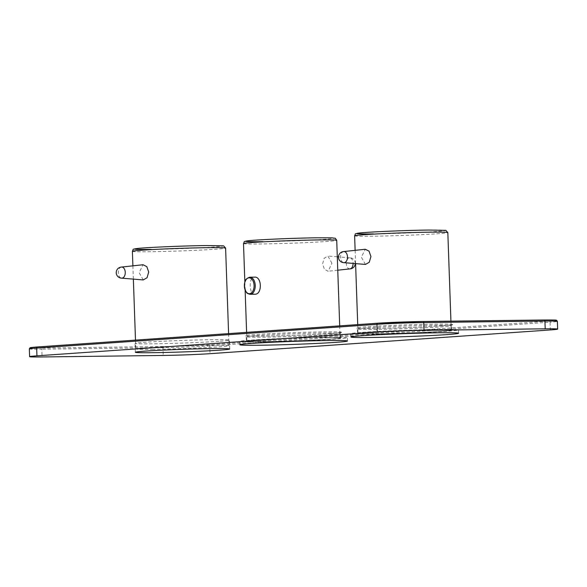 <?xml version="1.0" encoding="UTF-8"?>
<svg xmlns="http://www.w3.org/2000/svg" width="587" height="587" viewBox="0 0 587 587"><rect width="100%" height="100%" fill="white"/><g stroke="black" fill="none" stroke-linecap="round" stroke-linejoin="round"><path stroke-width="0.44" stroke-dasharray="2.94 2.2" d="M218.995 341.304A47.187 1.321 -2 0 1 166.591 343.549A47.187 1.321 -2 0 1 135.054 343.41A47.187 1.321 -2 0 1 145.429 342.221A47.187 1.321 -2 0 1 197.834 339.968A47.187 1.321 -2 0 1 229.37 340.115A47.187 1.321 -2 0 1 218.995 341.304M256.739 340.02A47.187 1.321 178 0 0 246.357 341.208A47.187 1.321 178 0 0 277.9 341.348A47.187 1.321 178 0 0 330.305 339.103A47.187 1.321 178 0 0 340.68 337.914A47.187 1.321 178 0 0 309.144 337.767A47.187 1.321 178 0 0 256.739 340.02M367.851 332.271A47.187 1.321 178 0 0 357.476 333.46A47.187 1.321 178 0 0 389.012 333.599A47.187 1.321 178 0 0 441.417 331.354A47.187 1.321 178 0 0 451.792 330.165A47.187 1.321 178 0 0 420.255 330.019A47.187 1.321 178 0 0 367.851 332.271M335.493 339.037A53.85 1.504 -2 0 1 275.692 341.597A53.85 1.504 -2 0 1 239.701 341.436A53.85 1.504 -2 0 1 251.544 340.078A53.85 1.504 -2 0 1 311.345 337.518A53.85 1.504 -2 0 1 347.335 337.679A53.85 1.504 -2 0 1 335.493 339.037M446.612 331.288A53.85 1.504 -2 0 1 386.804 333.849A53.85 1.504 -2 0 1 350.813 333.687A53.85 1.504 -2 0 1 362.656 332.33A53.85 1.504 -2 0 1 422.457 329.769A53.85 1.504 -2 0 1 458.447 329.931A53.85 1.504 -2 0 1 446.612 331.288M349.779 268.905A5.554 5.554 0 0 0 349.889 268.897A5.554 3.397 89.2 0 1 349.779 268.905A5.554 3.397 89.2 0 1 346.308 263.592A5.554 3.397 89.2 0 1 349.507 257.803A5.554 3.397 89.2 0 1 349.632 257.803A5.554 3.397 89.2 0 1 349.823 257.803A5.554 3.397 89.2 0 1 353.095 263.108A5.554 3.397 89.2 0 1 353.103 263.416M331.934 263.314L327.92 256.042L324.185 258.243L322.579 263.981L324.442 269.323L328.126 271.231L331.934 263.314M322.028 337.532A46.63 1.299 -2 0 1 340.122 337.929A46.63 1.299 -2 0 1 314.074 340.012A46.63 1.299 -2 0 1 265.016 341.583A46.63 1.299 -2 0 1 246.914 341.186A46.63 1.299 -2 0 1 272.962 339.103A46.63 1.299 -2 0 1 322.028 337.532M255.052 294.241C249.013 295.239 248.36 277.108 254.45 277.152M343.828 251.559L343.74 251.566A5.554 3.478 -90.7 0 0 340.541 257.348A5.554 3.478 -90.7 0 0 343.872 262.653L343.967 262.66M365.466 264.436L361.357 257.165L365.275 249.248M375.467 333.842A46.63 1.299 -2 0 1 358.026 333.438A46.63 1.299 -2 0 1 384.456 331.339A46.63 1.299 -2 0 1 433.8 329.777A46.63 1.299 -2 0 1 451.242 330.18A46.63 1.299 -2 0 1 424.812 332.279A46.63 1.299 -2 0 1 375.467 333.842M121.597 267.056L121.509 267.063A5.554 3.478 -90.7 0 0 118.31 272.845A5.554 3.478 -90.7 0 0 121.648 278.15L121.736 278.157M143.235 279.933L139.126 272.662L143.045 264.744M153.236 349.338A46.63 1.299 -2 0 1 135.802 348.935A46.63 1.299 -2 0 1 162.225 346.836A46.63 1.299 -2 0 1 211.569 345.273A46.63 1.299 -2 0 1 229.011 345.677A46.63 1.299 -2 0 1 202.581 347.775A46.63 1.299 -2 0 1 153.236 349.338M256.585 335.581A47.187 1.321 -2 0 1 308.982 333.335A47.187 1.321 -2 0 1 340.526 333.475A47.187 1.321 -2 0 1 330.143 334.663A47.187 1.321 -2 0 1 277.746 336.909A47.187 1.321 -2 0 1 246.202 336.769A47.187 1.321 -2 0 1 256.585 335.581M330.973 333.541A48.295 1.35 178 0 0 323.532 331.904A48.295 1.35 178 0 0 255.675 334.48A48.295 1.35 178 0 0 263.115 336.116A48.295 1.35 178 0 0 330.973 333.541M367.697 327.832A47.187 1.321 -2 0 1 420.101 325.587A47.187 1.321 -2 0 1 451.638 325.726A47.187 1.321 -2 0 1 441.263 326.915A47.187 1.321 -2 0 1 388.858 329.16A47.187 1.321 -2 0 1 357.322 329.021A47.187 1.321 -2 0 1 367.697 327.832M442.084 325.792A48.295 1.35 178 0 0 434.651 324.156A48.295 1.35 178 0 0 366.794 326.732A48.295 1.35 178 0 0 374.227 328.368A48.295 1.35 178 0 0 442.084 325.792M29.35 348.905A33.312 0.932 178 0 0 41.802 349.192L42.073 356.955M544.193 319.988A32.197 0.903 -2 0 1 549.146 321.082L208.862 344.811A32.197 0.903 -2 0 1 163.626 346.528L42.462 348.032A1.108 0.697 89.3 0 0 41.802 349.192L162.973 347.68A33.312 0.932 178 0 0 209.764 345.904L550.056 322.175L550.327 329.945M549.146 321.082A1.108 0.866 -94 0 1 550.056 322.175A33.312 0.932 178 0 0 557.379 321.338M208.862 344.811A1.108 0.866 -94 0 1 209.764 345.904L210.036 353.675M163.626 346.528A1.108 0.697 -90.7 0 0 162.973 347.68L163.245 355.451M42.462 348.032A32.197 0.903 -2 0 1 37.502 346.946M243.502 243.576A46.63 1.299 178 0 0 261.604 243.972A46.63 1.299 178 0 0 310.67 242.402A46.63 1.299 178 0 0 336.718 240.318M317.178 237.801A44.414 1.24 -2 0 1 325.147 239.261A44.414 1.24 -2 0 1 262.888 241.661M250.121 294.307A8.548 5.232 89.2 0 1 244.779 285.979A8.548 5.232 89.2 0 1 249.71 277.218M354.621 235.827A46.63 1.299 178 0 0 372.055 236.231A46.63 1.299 178 0 0 421.4 234.668A46.63 1.299 178 0 0 447.83 232.569M428.928 230.045A44.414 1.24 -2 0 1 435.767 231.549A44.414 1.24 -2 0 1 373.369 233.919M132.391 251.324A46.63 1.299 178 0 0 149.832 251.728A46.63 1.299 178 0 0 199.176 250.165A46.63 1.299 178 0 0 225.599 248.066M206.697 245.542A44.414 1.24 -2 0 1 213.536 247.046A44.414 1.24 -2 0 1 151.138 249.416M135.362 352.281L135.054 343.41M340.68 337.914L340.526 333.475L341.084 332.513L330.936 333.548C317.031 334.531 289.736 335.639 270.005 336.006C248.844 336.439 244.808 335.874 245.579 335.852L246.202 336.769L246.357 341.208M451.792 330.165L451.638 325.726L452.195 324.765L442.048 325.8C428.143 326.783 400.848 327.891 381.117 328.258C359.956 328.691 355.92 328.126 356.698 328.104L357.322 329.021L357.476 333.46M239.819 344.767L239.701 341.436M350.931 337.019L350.813 333.687M458.564 333.255L458.447 329.931M347.453 341.003L347.335 337.679M229.678 348.986L229.37 340.115M355.252 263.592A5.554 5.554 0 0 0 349.632 257.803M349.823 257.803L338.464 256.893M337.29 256.798L327.92 256.042M339.704 325.873L340.122 337.929M244.852 282.098L245.131 290.059M246.606 332.359L246.914 341.186M337.76 270.203L328.126 271.231M355.128 250.341L355.59 263.622M357.718 324.611L358.026 333.438M450.926 321.148L451.242 330.18M132.897 265.838L133.359 279.111M135.494 340.108L135.802 348.935M228.592 333.621L229.011 345.677"/><path stroke-width="0.88" d="M219.303 350.175A47.187 1.321 -2 0 1 166.899 352.42A47.187 1.321 -2 0 1 135.362 352.281A47.187 1.321 -2 0 1 145.737 351.092A47.187 1.321 -2 0 1 198.142 348.847A47.187 1.321 -2 0 1 229.678 348.986A47.187 1.321 -2 0 1 219.303 350.175M251.662 343.41A53.85 1.504 178 0 0 239.819 344.767A53.85 1.504 178 0 0 275.809 344.929A53.85 1.504 178 0 0 335.61 342.36A53.85 1.504 178 0 0 347.453 341.003A53.85 1.504 178 0 0 311.462 340.842A53.85 1.504 178 0 0 251.662 343.41M362.773 335.661A53.85 1.504 178 0 0 350.931 337.019A53.85 1.504 178 0 0 386.921 337.18A53.85 1.504 178 0 0 446.722 334.612A53.85 1.504 178 0 0 458.564 333.255A53.85 1.504 178 0 0 422.574 333.093A53.85 1.504 178 0 0 362.773 335.661M42.073 356.955A33.312 0.932 -2 0 1 29.621 356.669A33.312 0.932 -2 0 1 36.944 355.832L377.236 332.103A33.312 0.932 -2 0 1 424.027 330.32L545.198 328.815A33.312 0.932 -2 0 1 557.65 329.102A33.312 0.932 -2 0 1 550.327 329.945L210.036 353.675A33.312 0.932 -2 0 1 163.245 355.451L42.073 356.955M254.868 294.248L255.052 294.241C262.484 294.278 261.853 276.139 254.45 277.152L249.901 277.211A8.548 5.232 89.2 0 1 255.242 285.539A8.548 5.232 89.2 0 1 250.311 294.3A8.548 5.232 89.2 0 1 250.121 294.307L254.677 294.241M353.103 263.416A5.554 3.397 89.2 0 1 349.969 268.89A5.554 3.397 89.2 0 1 349.896 268.897A5.554 5.554 0 0 0 355.252 263.592M343.872 262.653A5.554 3.478 -90.7 0 0 344.085 262.66A5.554 3.478 -90.7 0 0 344.209 262.653A5.554 3.478 -90.7 0 0 347.482 256.864A5.554 3.478 -90.7 0 0 343.945 251.552A5.554 3.478 -90.7 0 0 343.821 251.559A5.554 3.478 -90.7 0 0 343.74 251.566M343.828 251.559L365.275 249.248L369.04 251.155L370.933 256.497L369.282 262.242L365.466 264.436L343.967 262.66M121.648 278.15A5.554 3.478 -90.7 0 0 121.854 278.157A5.554 3.478 -90.7 0 0 121.979 278.15A5.554 3.478 -90.7 0 0 125.258 272.361A5.554 3.478 -90.7 0 0 121.714 267.048A5.554 3.478 -90.7 0 0 121.59 267.056A5.554 3.478 -90.7 0 0 121.509 267.063M121.597 267.056L143.045 264.744L146.809 266.652L148.702 271.994L147.051 277.739L143.235 279.933L121.736 278.157M423.073 321.5L544.193 319.988A1.108 0.697 89.3 0 1 544.215 319.988C560.431 319.9 555.133 320.289 556.623 320.297L557.379 321.338A33.312 0.932 178 0 0 544.927 321.052L423.755 322.557A33.312 0.932 178 0 0 376.964 324.332L36.673 348.062L36.944 355.832M377.712 323.217L37.502 346.946A1.108 0.866 -94 0 0 36.673 348.062A33.312 0.932 178 0 0 29.35 348.905L29.621 356.669M29.35 348.905L29.974 347.842C31.382 347.629 27.281 347.783 37.465 346.946L377.749 323.217A1.108 0.866 -94 0 1 377.786 323.217A32.197 0.903 -2 0 1 423.029 321.5L377.749 323.217A1.108 0.866 -94 0 0 376.964 324.332L377.236 332.103M545.198 328.815L544.927 321.052A1.108 0.697 89.3 0 0 544.215 319.988L423.051 321.5A1.108 0.697 -90.7 0 0 423.029 321.5A1.108 0.697 -90.7 0 1 423.755 322.557L424.027 330.32M249.504 293.705A7.939 4.865 -90.8 0 0 254.083 285.421A7.939 4.865 -90.8 0 0 248.954 277.834A7.939 4.865 -90.8 0 0 244.375 286.118A7.939 4.865 -90.8 0 0 249.504 293.705M249.71 277.218A8.548 5.232 89.2 0 1 249.901 277.211L249.673 277.218C243.693 279.463 245.234 282.076 244.346 285.869L245.571 291.042C246.907 292.355 245.491 293.118 250.121 294.307M243.502 243.576C244.984 240.765 242.813 241.881 248.037 240.787C256.901 239.687 294.828 238.058 317.229 237.801L332 237.852L335.346 238.307L336.718 240.318A46.63 1.299 178 0 0 318.616 239.922A46.63 1.299 178 0 0 269.55 241.499A46.63 1.299 178 0 0 243.502 243.576L244.852 282.098M262.888 241.661A44.414 1.24 -2 0 1 254.919 240.193A44.414 1.24 -2 0 1 317.178 237.801M430.388 232.166A46.63 1.299 178 0 0 381.044 233.729A46.63 1.299 178 0 0 354.621 235.827C356.096 233.017 353.924 234.132 359.149 233.039C368.093 231.931 406.681 230.28 428.972 230.045L445.871 230.368L447.83 232.569A46.63 1.299 178 0 0 430.388 232.166M373.369 233.919A44.414 1.24 -2 0 1 366.53 232.415A44.414 1.24 -2 0 1 428.928 230.045M208.165 247.663A46.63 1.299 178 0 0 158.82 249.226A46.63 1.299 178 0 0 132.391 251.324C133.873 248.514 131.701 249.629 136.925 248.536C145.862 247.428 184.457 245.777 206.749 245.542L223.64 245.865L225.599 248.066A46.63 1.299 178 0 0 208.165 247.663M151.138 249.416A44.414 1.24 -2 0 1 144.299 247.912A44.414 1.24 -2 0 1 206.697 245.542M557.379 321.338L557.65 329.102M338.464 256.893L337.29 256.798M336.718 240.318L339.704 325.873M245.131 290.059L246.606 332.359M349.969 268.89L337.76 270.203M343.945 251.552A5.554 5.554 0 0 0 338.464 257.297A5.554 5.554 0 0 0 344.085 262.66M354.621 235.827L355.128 250.341M355.59 263.622L357.718 324.611M447.83 232.569L450.926 321.148M121.714 267.048A5.554 5.554 0 0 0 116.241 272.794A5.554 5.554 0 0 0 121.854 278.157M132.391 251.324L132.897 265.838M133.359 279.111L135.494 340.108M225.599 248.066L228.592 333.621"/></g></svg>
